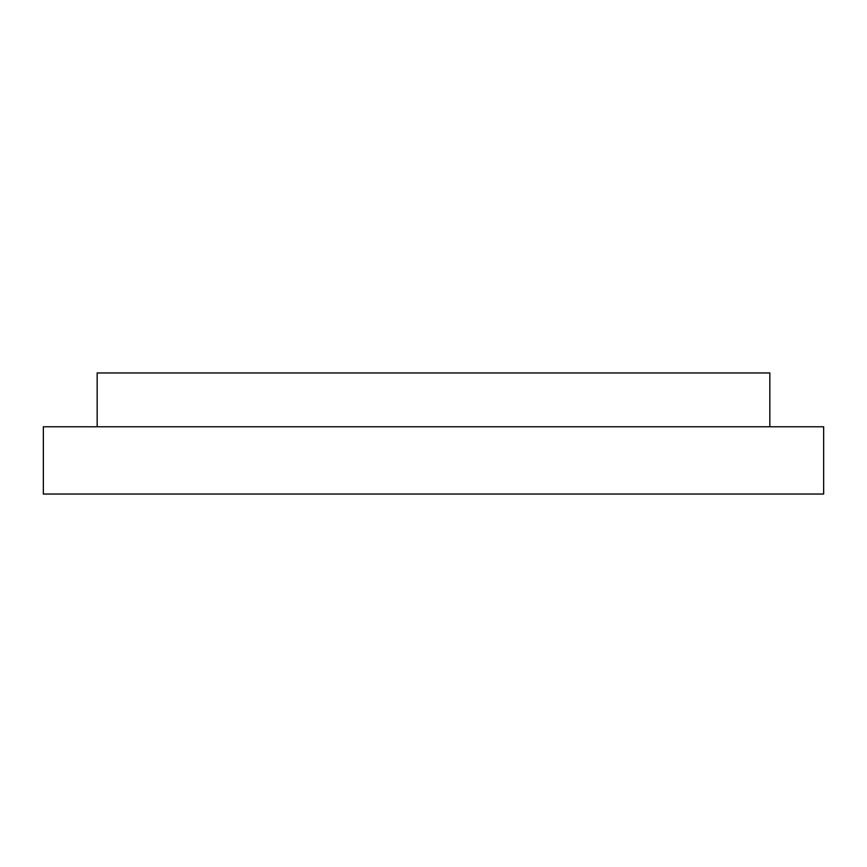 <?xml version="1.0" encoding="UTF-8"?>
<svg xmlns="http://www.w3.org/2000/svg" width="867" height="867" viewBox="0 0 867 867"><rect width="100%" height="100%" fill="white"/><g stroke="black" fill="none" stroke-linecap="round" stroke-linejoin="round"><path stroke-width="1.3" d="M769.831 426.77L769.831 372.962L97.169 372.962L97.169 426.77M823.65 426.77L43.35 426.77L43.35 494.038L823.65 494.038L823.65 426.77"/></g></svg>
